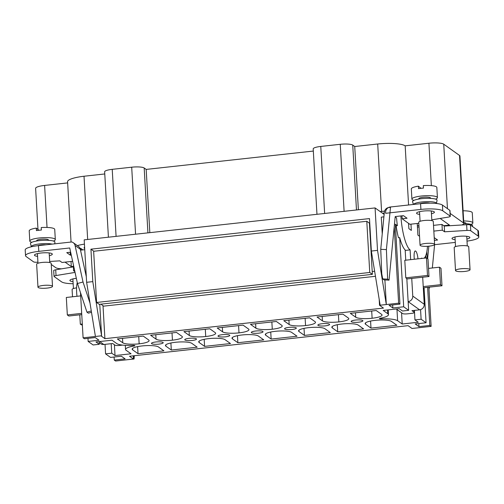 <?xml version="1.0" encoding="UTF-8"?>
<svg xmlns="http://www.w3.org/2000/svg" width="504" height="504" viewBox="0 0 504 504"><rect width="100%" height="100%" fill="white"/><g stroke="black" fill="none" stroke-linecap="round" stroke-linejoin="round"><path stroke-width="0.76" d="M316.966 214.301L313.198 148.9A10.219 2.085 -3.3 0 1 320.771 146.437L340.25 144.302A10.219 2.085 -3.3 0 1 352.737 145.095L354.728 146.519L377.691 143.999A22.995 4.694 -3.3 0 1 405.172 145.845L428.91 143.237A12.134 2.476 -3.3 0 1 443.734 144.182L459.522 155.446A12.134 2.476 -3.3 0 1 459.931 156.032L463.819 223.461A12.134 2.476 -3.3 0 1 461.74 224.992M37.976 229.301L35.614 188.351A12.134 2.476 -3.3 0 1 44.61 185.428L67.649 182.902M71.058 242.046L67.58 181.711A22.995 4.694 -3.3 0 1 84.017 176.236L104.769 173.962M108.417 237.195L104.643 171.795A10.219 2.085 -3.3 0 1 112.222 169.338L131.695 167.196A10.219 2.085 -3.3 0 1 144.182 167.989L146.179 169.413L313.318 151.061M380.186 211.573L381.585 211.422A22.995 4.694 -3.3 0 1 384.558 211.151M77.339 245.612A22.995 4.694 -3.3 0 1 84.433 244.125M61.545 268.84A12.134 2.476 -3.3 0 1 55.692 267.63L51.244 264.455M450.141 213.4L463.409 222.869A12.134 2.476 -3.3 0 1 463.819 223.461M418.931 225.502L417.356 225.672M73.269 266.377L71.303 266.591L65.06 262.137M84.685 248.529L84.174 248.163A12.367 2.526 -3.3 0 1 84.099 247.918A12.367 2.526 -3.3 0 1 84.609 247.143M382.486 213.211A12.556 2.564 -3.3 0 1 384.256 213.104M440.149 218.446L449.442 225.08L443.747 225.704M84.017 176.236L87.665 239.476M146.179 169.413L149.827 232.653M354.728 146.519L358.376 209.758M377.691 143.999L381.585 211.422M405.172 145.845L408.58 204.989M71.014 261.481L71.303 266.591M84.143 247.659L84.174 248.163M37.75 245.706A5.89 1.203 -3.3 0 1 41.378 244.925A5.89 1.203 -3.3 0 1 45.908 244.805M54.678 243.841L54.942 242.273A12.266 2.501 -3.3 0 0 39.558 240.61A12.266 2.501 -3.3 0 0 30.486 243.684L31.393 246.777A11.535 2.356 -3.3 0 1 39.923 243.892A11.535 2.356 -3.3 0 1 52.233 244.112M36.704 241.007L36.685 240.654A5.89 1.203 -3.3 0 1 41.051 239.236A5.89 1.203 -3.3 0 1 48.441 239.973L48.46 240.326M31.815 242.317A12.776 2.608 -3.3 0 1 29.805 241.051A12.776 2.608 -3.3 0 1 39.281 237.97A12.776 2.608 -3.3 0 1 55.314 239.576A12.776 2.608 -3.3 0 1 53.462 241.069M29.805 241.051L29.219 230.863A12.776 2.608 -3.3 0 1 36.294 228.098L36.439 230.599A12.776 2.608 -3.3 0 1 38.833 230.278A12.776 2.608 -3.3 0 1 41.366 230.057L41.221 227.556A12.776 2.608 -3.3 0 1 54.728 229.389L55.314 239.576M47.111 288.099A7.283 1.487 -3.3 0 1 37.97 287.179A7.283 1.487 -3.3 0 1 43.369 285.428A7.283 1.487 -3.3 0 1 52.51 286.341A7.283 1.487 -3.3 0 1 47.111 288.099M37.97 287.179L36.647 264.203A7.283 1.487 -3.3 0 1 42.046 262.452A7.283 1.487 -3.3 0 1 51.181 263.365L52.51 286.341M38.884 230.271L36.294 228.098M419.687 214.408A8.946 1.827 -3.3 0 1 416.562 213.211A8.946 1.827 -3.3 0 1 423.196 211.056A8.946 1.827 -3.3 0 1 434.423 212.184A8.946 1.827 -3.3 0 1 431.443 213.734M418.805 223.303L409.859 224.28L402.148 218.774L407.056 218.238L403.446 215.662L395.218 216.562L389.044 280.155L384.105 279.909L382.694 278.901L387.633 279.147L389.044 280.155M420.903 209.418L420.569 203.673L390.254 207.005A5.109 4.851 -54.5 0 0 385.61 212.537L385.654 213.287L420.903 209.418A17.886 3.654 -3.3 0 1 442.751 210.804L450.179 216.109A3.83 0.781 -3.3 0 1 450.311 216.292A3.83 0.781 -3.3 0 1 448.289 217.104L431.796 219.826M420.569 203.673A17.886 3.654 -3.3 0 1 442.424 205.059L449.851 210.363A3.83 0.781 -3.3 0 1 449.978 210.546L450.311 216.292M402.148 218.774L401.978 215.819M455.131 239.715A8.946 1.827 -3.3 0 1 452.012 238.518A8.946 1.827 -3.3 0 1 458.64 236.363A8.946 1.827 -3.3 0 1 469.867 237.491A8.946 1.827 -3.3 0 1 466.887 239.041M434.379 240.383L437.579 240.03L434.215 237.63M455.288 242.411L434.599 244.679L432.337 267.983M433.843 231.109L442.304 230.183L444.572 231.802L466.969 230.435A3.83 0.781 -3.3 0 1 470.774 230.807L478.201 236.111A17.886 3.654 -3.3 0 1 478.8 236.974A17.886 3.654 -3.3 0 1 467.006 241.107M433.509 225.37L441.97 224.438L444.238 226.057L466.635 224.696A3.83 0.781 -3.3 0 1 470.44 225.067L477.868 230.366A17.886 3.654 -3.3 0 1 478.466 231.229L478.8 236.974M444.572 231.802L444.238 226.057M442.304 230.183L441.97 224.438M72.507 296.787L72.091 289.51A7.283 1.487 -3.3 0 1 76.589 287.866M419.864 203.755A5.89 1.203 -3.3 0 1 423.473 202.98A5.89 1.203 -3.3 0 1 430.051 203.169M413.532 204.448A11.535 2.356 -3.3 0 1 422.024 201.94A11.535 2.356 -3.3 0 1 436.495 203.503L437.044 200.327A12.266 2.501 -3.3 0 0 421.653 198.664A12.266 2.501 -3.3 0 0 412.581 201.739L413.381 204.466M418.799 199.061L418.78 198.702A5.89 1.203 -3.3 0 1 423.146 197.284A5.89 1.203 -3.3 0 1 430.536 198.028L430.561 198.381M413.916 200.365A12.776 2.608 -3.3 0 1 411.907 199.099A12.776 2.608 -3.3 0 1 421.376 196.024A12.776 2.608 -3.3 0 1 437.415 197.631A12.776 2.608 -3.3 0 1 435.563 199.118M411.907 199.099L411.321 188.912A12.776 2.608 -3.3 0 1 418.389 186.152L418.534 188.647A12.776 2.608 -3.3 0 1 420.935 188.332A12.776 2.608 -3.3 0 1 423.467 188.105L423.322 185.611A12.776 2.608 -3.3 0 1 436.829 187.444L437.415 197.631M429.206 246.147A7.283 1.487 -3.3 0 1 420.065 245.234A7.283 1.487 -3.3 0 1 425.464 243.476A7.283 1.487 -3.3 0 1 434.606 244.396A7.283 1.487 -3.3 0 1 429.206 246.147M420.065 245.234L418.742 222.258A7.283 1.487 -3.3 0 1 424.141 220.5A7.283 1.487 -3.3 0 1 433.283 221.42L434.606 244.396M420.985 188.326L418.389 186.152M464.656 271.454A7.283 1.487 -3.3 0 1 455.515 270.535A7.283 1.487 -3.3 0 1 460.914 268.783A7.283 1.487 -3.3 0 1 470.056 269.697A7.283 1.487 -3.3 0 1 464.656 271.454M455.515 270.535L454.186 247.565A7.283 1.487 -3.3 0 1 459.585 245.807A7.283 1.487 -3.3 0 1 468.726 246.727L470.056 269.697M463.088 210.779A12.776 2.608 -3.3 0 1 472.273 212.745L472.859 222.938A12.776 2.608 -3.3 0 1 471.007 224.425M463.674 220.966A12.776 2.608 -3.3 0 1 472.859 222.938M463.762 222.529A5.89 1.203 -3.3 0 1 465.986 223.335L466.005 223.688M463.8 223.618A12.266 2.501 -3.3 0 1 472.487 225.628L472.355 226.428M76.986 296.295A15.328 3.692 -96.3 0 1 76.658 292.578A15.328 3.692 -96.3 0 1 77.263 282.568M288.943 327.361A5.878 1.197 -3.3 0 1 296.321 328.104A5.878 1.197 -3.3 0 1 291.961 329.515A5.878 1.197 -3.3 0 1 284.584 328.778A5.878 1.197 -3.3 0 1 288.943 327.361M255.66 331.015A5.878 1.197 -3.3 0 1 263.038 331.758A5.878 1.197 -3.3 0 1 258.684 333.169A5.878 1.197 -3.3 0 1 251.307 332.432A5.878 1.197 -3.3 0 1 255.66 331.015M222.384 334.669A5.878 1.197 -3.3 0 1 229.761 335.406A5.878 1.197 -3.3 0 1 225.401 336.823A5.878 1.197 -3.3 0 1 218.024 336.086A5.878 1.197 -3.3 0 1 222.384 334.669M189.101 338.323A5.878 1.197 -3.3 0 1 196.478 339.06A5.878 1.197 -3.3 0 1 192.125 340.477A5.878 1.197 -3.3 0 1 184.748 339.74A5.878 1.197 -3.3 0 1 189.101 338.323M155.824 341.977A5.878 1.197 -3.3 0 1 163.202 342.714A5.878 1.197 -3.3 0 1 158.842 344.131A5.878 1.197 -3.3 0 1 151.465 343.394A5.878 1.197 -3.3 0 1 155.824 341.977M322.22 323.707A5.878 1.197 -3.3 0 1 329.597 324.45A5.878 1.197 -3.3 0 1 325.244 325.861A5.878 1.197 -3.3 0 1 317.867 325.124A5.878 1.197 -3.3 0 1 322.22 323.707M355.503 320.053A5.878 1.197 -3.3 0 1 362.88 320.796A5.878 1.197 -3.3 0 1 358.52 322.207A5.878 1.197 -3.3 0 1 351.143 321.47A5.878 1.197 -3.3 0 1 355.503 320.053M417.986 258.848A7.667 1.846 83.7 0 0 415.271 250.954A7.667 1.846 83.7 0 0 414.137 257.166A7.667 1.846 83.7 0 0 414.326 259.251M37.586 256.36A8.946 1.827 -3.3 0 1 34.467 255.163A8.946 1.827 -3.3 0 1 41.095 253.008A8.946 1.827 -3.3 0 1 52.322 254.136A8.946 1.827 -3.3 0 1 49.342 255.679M370.522 236.527L370.194 236.559M375.455 276.299L103.654 306.142L100.876 304.158M372.21 271.524L374.636 271.253M369.747 272.481L372.374 274.352L99.219 304.34L96.598 302.469L369.747 272.481L366.792 221.287L93.643 251.276L96.598 302.469M372.374 274.352L369.419 223.165L366.792 221.287M387.633 279.147L386.398 249.6L390.48 207.491L389.743 207.453A5.109 4.851 -54.5 0 0 384.344 212.222L380.74 249.316L381.774 273.823L382.694 278.901M73.219 242.67L78.466 246.418A5.109 4.851 125.5 0 1 80.325 249.259L75.071 245.511A5.109 4.851 -54.5 0 0 71.744 241.97L38.462 245.624A17.886 3.654 -3.3 0 0 25.2 249.934L25.534 255.679A17.886 3.654 -3.3 0 1 38.795 251.37L69.728 247.974L77.471 283.519L86.953 312.159L88.364 313.167L91.501 312.31M73.036 281.66A8.946 1.827 -3.3 0 1 69.911 280.47A8.946 1.827 -3.3 0 1 76.343 278.334M386.398 249.6L380.74 249.316M428.841 246.185L427.619 258.728M428.98 289.132L429.509 287.141M86.316 276.765L80.325 249.259M75.071 245.511L83.021 282.001L90.014 303.131M77.471 283.519L83.021 282.001M86.953 312.159L91.287 310.974M70.648 252.195L66.755 252.624L70.365 255.2L70.195 252.246M70.365 255.2L71.285 255.1M72.633 261.305L62.03 262.471L59.762 260.851L49.675 261.463M37.926 262.181L37.365 262.219A3.83 0.781 -3.3 0 1 33.56 261.847L26.132 256.542A17.886 3.654 -3.3 0 1 25.534 255.679M73.156 283.733A17.886 3.654 -3.3 0 1 61.576 281.849L54.149 276.545A3.83 0.781 -3.3 0 1 54.023 276.362A3.83 0.781 -3.3 0 1 56.038 275.549L75.052 272.412M54.023 276.362L53.689 270.617A3.83 0.781 -3.3 0 1 55.711 269.804L73.3 266.899M74.888 271.65L73.515 270.667L73.42 264.902M99.691 341.542L103.818 344.49A5.109 4.851 125.5 0 1 100.561 343.652L99.175 342.663M422.686 277.219L424.248 304.29A5.109 4.851 125.5 0 1 419.605 309.821L408.146 301.638M408.146 301.619A5.109 4.851 -54.5 0 0 412.763 296.087L411.743 278.422L428.999 276.526L427.99 258.993L426.479 257.916L427.493 275.449L428.999 276.526M439.475 267.202L440.483 284.697L441.989 285.768L440.981 268.273L439.475 267.202L428.532 268.399M423.297 287.822L441.989 285.768M423.228 286.593L440.483 284.697M387.557 309.941L387.771 313.702L383.179 310.42L399.2 308.662L402.482 311.006L408.643 310.325L406.816 278.554L405.796 277.83L427.493 275.449M406.835 278.958L411.743 278.422M405.796 277.83L404.788 260.297L426.479 257.916M82.373 325.244L80.325 324.223L79.783 314.817M82.297 324.009L80.325 324.223M81.755 314.603L68.84 316.021L67.328 314.943L66.32 297.467L80.678 295.886M81.686 313.368L67.328 314.943M103.818 344.49L112.694 343.514L114.956 345.133A3.83 0.781 176.7 0 0 119.637 345.429L122.585 345.101M396.251 308.983L402.639 313.545A3.83 0.781 176.7 0 0 407.32 313.847L411.51 313.387A3.83 0.781 176.7 0 0 414.351 312.461A3.83 0.781 176.7 0 0 414.225 312.278L411.963 310.659L419.605 309.821M422.106 258.394A29.383 7.075 -96.3 0 1 421.583 258.092L421.609 258.451M427.48 246.292A29.383 7.075 -96.3 0 1 424.103 258.174M417.23 223.474L417.898 235.11L419.555 236.288M408.568 223.36L408.876 228.665L411.333 230.423L410.974 224.16M410.659 259.648L410.099 249.889A29.383 7.075 -96.3 0 1 400.901 215.939M395.18 216.915L396.56 217.898A29.383 7.075 83.7 0 0 397.373 225.66L396.138 225.792A29.383 7.075 -96.3 0 0 398.469 237.781L399.704 237.649A29.383 7.075 83.7 0 0 405.166 249.965L405.751 260.19M405.191 250.425L410.099 249.889M395.256 216.966A29.383 7.075 -96.3 0 1 395.231 216.562M417.438 227.134L419.013 226.958M80.873 250.11L80.772 248.415L82.851 249.896M80.086 248.491L80.772 248.415M73.515 270.667L74.649 270.547M133.276 355.83L133.459 359.056L134.077 358.987L134.291 355.723M133.888 355.767L134.077 358.987M427.619 287.349L429.811 325.439L431.128 326.378L412.02 328.476L408.082 325.666L129.522 356.246L133.459 359.056L115.586 361.021L114.276 360.083L125.124 358.892L121.382 356.221L110.533 357.412L105.575 353.871L111.743 353.197L111.189 343.684M93.845 251.25L90.928 249.171L369.489 218.585L371.36 251.049L377.521 250.375L375.077 207.925L84.187 239.86L86.631 282.309L92.799 281.629L101.581 335.79L99.767 304.284M86.631 282.309L95.42 336.47L101.581 335.79M90.928 249.171L92.799 281.629M377.521 250.375L386.31 304.536L398.632 303.181L399.949 304.12L389.101 305.311L392.843 307.982L392.666 304.92M371.36 251.049L380.148 305.21L386.31 304.536L384.892 279.947M391.451 321.407L396.869 325.275L370.988 328.117L365.57 324.248A13.413 2.74 -3.3 0 1 365.123 323.599A13.413 2.74 -3.3 0 1 375.064 320.368A13.406 2.74 -3.3 0 1 391.451 321.407M370.579 321.054L370.988 328.117M350.311 313.349L376.192 310.508L381.61 314.376A13.406 2.74 -3.3 0 1 382.057 315.025A13.406 2.74 -3.3 0 1 372.116 318.257A13.413 2.74 -3.3 0 1 355.723 317.218L350.311 313.349M358.174 325.061L363.592 328.923L337.705 331.771L332.294 327.902A13.413 2.74 -3.3 0 1 331.84 327.254A13.413 2.74 -3.3 0 1 341.788 324.022L341.794 324.022A13.406 2.74 -3.3 0 1 358.174 325.061M337.302 324.708L337.705 331.771M418.793 323.568L418.969 326.63L415.227 323.959L426.075 322.768L421.117 319.234L414.956 319.908L418.238 322.251L402.211 324.009L397.618 320.727A18.812 3.843 176.7 0 0 381.811 318.837A1.915 0.391 -3.3 0 1 379.411 318.597A1.915 0.391 -3.3 0 1 380.829 318.137A18.113 3.698 176.7 0 0 388.477 314.647A18.113 3.698 176.7 0 0 387.771 313.702M429.811 325.439L418.969 326.63M425.786 255.572L425.924 257.972M317.029 317.003L342.915 314.162L348.333 318.03A13.406 2.74 -3.3 0 1 348.781 318.679A13.406 2.74 -3.3 0 1 338.839 321.911A13.413 2.74 -3.3 0 1 322.447 320.872L317.029 317.003M270.743 332.016L271.146 339.072L265.734 335.21A13.413 2.74 -3.3 0 1 265.28 334.561A13.413 2.74 -3.3 0 1 275.228 331.33L275.234 331.33A13.406 2.74 -3.3 0 1 291.614 332.369L297.032 336.231L271.146 339.072M237.46 335.67L237.869 342.726L232.451 338.864A13.413 2.74 -3.3 0 1 232.004 338.216A13.413 2.74 -3.3 0 1 241.952 334.984A13.406 2.74 -3.3 0 1 258.338 336.017L263.75 339.885L237.869 342.726M199.174 342.518A13.413 2.74 -3.3 0 1 198.721 341.87A13.413 2.74 -3.3 0 1 208.669 338.638L208.675 338.631A13.406 2.74 -3.3 0 1 225.055 339.671L230.473 343.539L204.586 346.38L199.174 342.518L199.093 341.17M204.183 339.324L204.586 346.38M170.9 342.978L171.31 350.034L165.892 346.166A13.406 2.74 -3.3 0 1 165.444 345.517A13.406 2.74 -3.3 0 1 175.386 342.292A13.413 2.74 -3.3 0 1 191.778 343.325L197.19 347.193L171.31 350.034M132.615 349.82A13.406 2.74 -3.3 0 1 132.161 349.171A13.406 2.74 -3.3 0 1 142.103 345.939A13.413 2.74 -3.3 0 1 158.495 346.979L163.913 350.847L138.027 353.688L132.615 349.82L132.533 348.478M137.624 346.632L138.027 353.688M114.099 357.021L114.276 360.083M148.655 339.954A13.413 2.74 -3.3 0 1 149.102 340.603A13.413 2.74 -3.3 0 1 139.154 343.835L139.148 343.835A13.406 2.74 -3.3 0 1 122.768 342.796L117.35 338.927L143.237 336.086L148.655 339.954M255.887 328.18L250.469 324.311L276.356 321.47L281.774 325.338A13.406 2.74 -3.3 0 1 282.221 325.987A13.406 2.74 -3.3 0 1 272.28 329.219A13.413 2.74 -3.3 0 1 255.887 328.18L255.629 323.744M222.604 331.834L217.192 327.965L243.073 325.124L248.491 328.992A13.406 2.74 -3.3 0 1 248.944 329.641A13.406 2.74 -3.3 0 1 238.997 332.873A13.413 2.74 -3.3 0 1 222.604 331.834L222.352 327.398M181.931 336.3A13.413 2.74 -3.3 0 1 182.379 336.949A13.413 2.74 -3.3 0 1 172.437 340.181A13.406 2.74 -3.3 0 1 156.051 339.142L150.633 335.273L176.513 332.432L181.931 336.3M183.91 331.619L209.796 328.778L215.214 332.646A13.406 2.74 -3.3 0 1 215.662 333.295A13.406 2.74 -3.3 0 1 205.72 336.527A13.413 2.74 -3.3 0 1 189.328 335.488L183.91 331.619M99.112 341.605L99.269 344.295L95.987 341.951L112.008 340.187L116.607 343.47A18.113 3.698 176.7 0 0 132.464 345.404A1.915 0.391 -3.3 0 1 134.864 345.643A1.915 0.391 -3.3 0 1 133.447 346.103A16.638 3.396 176.7 0 0 125.54 349.48A16.638 3.396 176.7 0 0 126.447 350.501L131.046 353.783L115.019 355.541L111.743 353.197M133.403 345.347L133.447 346.103M80.489 292.635L83.097 337.825L84.407 338.757L95.256 337.567L98.998 340.238L88.15 341.429L93.108 344.969L99.269 344.295M105.027 344.358L105.575 353.871M114.402 344.736L115.019 355.541M324.897 328.715L330.309 332.577L304.429 335.418L299.011 331.556A13.413 2.74 -3.3 0 1 298.563 330.908A13.413 2.74 -3.3 0 1 308.505 327.676A13.406 2.74 -3.3 0 1 324.897 328.715M304.019 328.362L304.429 335.418M369.583 225.956L369.911 225.918M370.094 229.144L369.766 229.181M103.005 305.682L104.908 338.669L100.97 335.859M379.184 299.281L379.531 305.279L383.468 308.089L104.908 338.669M87.973 338.367L88.15 341.429M381.761 317.942L381.811 318.837M396.969 309.5L397.618 320.727M401.562 312.782L402.211 324.009M414.408 310.395L414.956 319.908M397.373 225.66L395.338 224.211L399.949 304.12M283.752 320.657L309.632 317.816L315.05 321.684A13.406 2.74 -3.3 0 1 315.498 322.333A13.406 2.74 -3.3 0 1 305.556 325.565A13.413 2.74 -3.3 0 1 289.164 324.526L283.752 320.657M399.704 237.649L403.691 306.791L408.643 310.325M403.691 306.791L392.843 307.982M379.531 305.279L380.148 305.21M83.097 337.825L95.42 336.47M238.997 332.873L238.575 325.622L238.997 332.873M205.304 329.269L205.72 336.527L205.298 329.269M305.556 325.565L305.134 318.314L305.556 325.565M172.437 340.181L172.015 332.924L172.431 340.181M271.864 321.968L272.28 329.219L271.858 321.968M338.839 321.911L338.417 314.66L338.839 321.911M372.116 318.257L371.694 311.006L372.116 318.257M80.52 250.154L84.754 249.688M426.825 251.716L427.209 258.432M428.866 287.211L431.128 326.378M382.24 233.913L381.27 217.136L383.897 216.846M394.229 226.743L398.632 303.181M369.438 223.461L369.766 223.423M424.053 287.74L426.075 322.768M420.563 309.62L421.117 319.234M396.339 227.184L395.514 227.273M375.077 207.925L384.13 214.389M443.734 144.182L447.457 208.65M428.91 143.237L431.355 185.629M459.522 155.446L463.409 222.869M44.61 185.428L47.036 227.449M112.222 169.338L116.084 236.357M131.695 167.196L135.563 234.215M144.182 167.989L147.924 232.861M320.771 146.437L324.639 213.457M340.25 144.302L344.112 211.321M352.737 145.095L356.473 209.966M450.179 216.109L449.851 210.363M442.751 210.804L442.424 205.059M478.201 236.111L477.868 230.366M470.774 230.807L470.44 225.067M466.969 230.435L466.635 224.696M38.795 251.37L38.462 245.624M56.038 275.549L55.711 269.804M412.763 296.087L424.248 304.29M414.118 310.426L414.225 312.278M365.495 322.9L365.57 324.248M355.471 312.789L355.723 317.218M332.212 326.554L332.294 327.902M322.188 316.443L322.447 320.872M265.652 333.862L265.734 335.21M232.376 337.516L232.451 338.864M165.816 344.824L165.892 346.166M139.148 343.835L138.732 336.577L139.154 343.835M122.516 338.36L122.768 342.796M155.793 334.706L156.051 339.142M189.069 331.052L189.328 335.488M298.935 330.208L299.011 331.556M288.912 320.09L289.164 324.526M37.983 263.252L37.428 253.613M49.745 262.571L49.184 252.939M73.433 288.559L72.878 278.92M420.084 221.306L419.53 211.667M431.84 220.626L431.285 210.987M455.528 246.607L454.973 236.974M467.284 245.933L466.729 236.294M414.238 310.414L414.351 312.461M125.301 345.341L125.54 349.48M388.206 309.865L388.477 314.647"/></g></svg>
